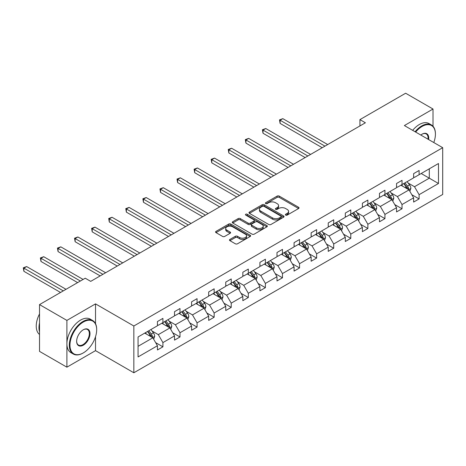 <?xml version="1.0" encoding="UTF-8"?>
<svg xmlns="http://www.w3.org/2000/svg" width="466" height="466" viewBox="0 0 466 466"><rect width="100%" height="100%" fill="white"/><g stroke="black" fill="none" stroke-linecap="round" stroke-linejoin="round"><path stroke-width="0.7" d="M285.675 215.111A1.066 0.612 0 0 0 287.178 215.111L298.601 208.523A1.52 0.88 0 0 0 299.044 207.9A1.52 0.88 0 0 0 298.601 207.283L279.256 196.11A1.52 0.88 0 0 0 277.107 196.11L265.69 202.704A1.066 0.612 0 0 0 265.375 203.141A1.066 0.612 0 0 0 265.69 203.572A1.066 0.612 0 0 0 267.193 203.572L268.672 202.722A4.864 2.808 0 0 1 275.546 202.722L277.159 203.654A4.864 2.808 0 0 1 278.586 205.634A4.864 2.808 0 0 1 277.159 207.62L275.68 208.477A1.066 0.612 0 0 0 275.371 208.908A1.066 0.612 0 0 0 275.68 209.345A1.066 0.612 0 0 0 277.188 209.345L278.662 208.488A4.864 2.808 0 0 1 285.541 208.488L287.155 209.42A4.864 2.808 0 0 1 288.576 211.407A4.864 2.808 0 0 1 287.155 213.393L285.675 214.244A1.066 0.612 0 0 0 285.367 214.68A1.066 0.612 0 0 0 285.675 215.111L285.675 214.244M229.93 239.419A1.52 0.88 0 0 0 229.482 240.042A1.52 0.88 0 0 0 229.93 240.66L235.353 243.794A1.52 0.88 0 0 0 237.503 243.794L250.184 236.472A1.52 0.88 0 0 0 250.632 235.854A1.52 0.88 0 0 0 250.184 235.231L230.839 224.064A1.52 0.88 0 0 0 228.69 224.064L216.014 231.386A1.52 0.88 0 0 0 215.566 232.004A1.52 0.88 0 0 0 216.014 232.627L222.567 236.413A1.52 0.88 0 0 0 224.717 236.413L230.146 233.28A1.52 0.88 0 0 0 230.588 232.656A1.52 0.88 0 0 0 230.146 232.039L226.89 230.157A4.066 2.347 0 0 1 225.701 228.497A4.066 2.347 0 0 1 228.212 226.33A4.066 2.347 0 0 1 232.639 226.843L245.378 234.194A4.066 2.347 0 0 1 246.566 235.854A4.066 2.347 0 0 1 244.056 238.021A4.066 2.347 0 0 1 239.629 237.514L237.503 236.285A1.52 0.88 0 0 0 235.353 236.285L229.93 239.419L229.93 240.66L235.353 237.549L235.353 236.285M95.524 303.873L66.894 320.404L39.523 304.601L39.523 351.376L66.894 367.179L95.524 350.648L133.847 372.771L133.847 325.996L95.524 303.873L95.524 323.701M433.013 126.245L433.013 109.027L404.383 125.558L442.7 147.681L133.847 325.996M433.013 109.027L405.641 93.229L359.933 119.616L359.933 125.936M39.523 304.601L85.237 278.208L90.707 281.371L365.402 122.779L359.933 119.616M268.777 224.495A1.52 0.88 0 0 0 270.927 224.495L283.608 217.179A1.52 0.88 0 0 0 284.05 216.556A1.52 0.88 0 0 0 283.608 215.939L264.263 204.766A1.52 0.88 0 0 0 262.113 204.766L249.432 212.088A1.52 0.88 0 0 0 248.99 212.712A1.52 0.88 0 0 0 249.432 213.329L268.777 224.495M246.153 215.344A1.066 0.612 0 0 1 247.23 215.496L247.23 214.232L266.896 225.585A1.52 0.88 0 0 1 267.344 226.202A1.52 0.88 0 0 1 266.896 226.826L254.215 234.148A1.52 0.88 0 0 1 252.065 234.148L232.72 222.975L232.72 221.734A1.52 0.88 0 0 0 232.278 222.358A1.52 0.88 0 0 0 232.72 222.975M232.72 221.734L238.149 218.606A1.52 0.88 0 0 1 240.299 218.606L248.145 223.132A1.52 0.88 0 0 0 250.294 223.132L253.894 221.053A1.52 0.88 0 0 0 254.337 220.435A1.52 0.88 0 0 0 253.894 219.812L245.728 215.1A1.066 0.612 0 0 1 245.413 214.663A1.066 0.612 0 0 1 246.071 214.098A1.066 0.612 0 0 1 247.23 214.232M66.894 320.404L66.894 367.179M138.058 336.965L157.438 325.775L157.438 321.54L162.914 318.383L162.914 322.618L174.517 315.913L174.517 311.678L179.993 308.521L179.993 312.756L191.596 306.057L191.596 301.822L197.071 298.659L197.071 302.894L208.681 296.195L208.681 291.961L214.15 288.798L214.15 293.032L225.76 286.334L225.76 282.099L231.229 278.936L231.229 283.171L242.838 276.472L242.838 272.237L248.314 269.074L248.314 273.315L259.917 266.61L259.917 262.375L265.393 259.218L265.393 263.453L276.996 256.749L276.996 252.514L282.472 249.357L282.472 253.591L294.075 246.893L294.075 242.658L299.551 239.495L299.551 243.73L311.154 237.031L311.154 232.796L316.63 229.633L316.63 233.868L328.233 227.169L328.233 222.934L333.708 219.771L333.708 224.006L345.312 217.307L345.312 213.073L350.787 209.91L350.787 214.15L362.391 207.446L362.391 203.211L367.866 200.054L367.866 204.289L379.475 197.584L379.475 193.349L384.945 190.192L384.945 194.427L396.554 187.728L396.554 183.493L402.024 180.33L402.024 184.565L413.633 177.866L413.633 173.632L419.109 170.469L419.109 174.703L438.483 163.514L438.483 183.493L419.109 194.677L419.109 198.912L413.633 202.075L413.633 197.84L402.024 204.539L402.024 208.774L396.554 211.937L396.554 207.702L384.945 214.401L384.945 218.636L379.475 221.799L379.475 217.564L367.866 224.263L367.866 228.497L362.391 231.654L362.391 227.42L350.787 234.124L350.787 238.359L345.312 241.516L345.312 237.281L333.708 243.98L333.708 248.221L328.233 251.378L328.233 247.143L316.63 253.842L316.63 258.077L311.154 261.24L311.154 257.005L299.551 263.704L299.551 267.938L294.075 271.101L294.075 266.867L282.472 273.565L282.472 277.8L276.996 280.963L276.996 276.728L265.393 283.427L265.393 287.662L259.917 290.819L259.917 286.584L248.314 293.289L248.314 297.524L242.838 300.681L242.838 296.446L231.229 303.145L231.229 307.385L225.76 310.542L225.76 306.308L214.15 313.006L214.15 317.241L208.681 320.404L208.681 316.169L197.071 322.868L197.071 327.103L191.596 330.266L191.596 326.031L179.993 332.73L179.993 336.965L174.517 340.128L174.517 335.893L162.914 342.592L162.914 346.826L157.438 349.983L157.438 345.749L138.058 356.939L138.058 336.965M133.847 372.771L442.7 194.456L442.7 147.681M161.819 323.247L169.921 327.924L158.318 334.629L151.98 330.965M158.318 334.629L162.914 342.592M169.921 327.924L174.517 335.893M157.438 324.767L158.318 325.268L162.914 322.618M178.897 313.385L187 318.062L175.397 324.767L169.059 321.109M175.397 324.767L179.993 332.73M187 318.062L191.596 326.031M174.517 314.905L175.397 315.412L179.993 312.756M195.976 303.529L204.079 308.207L192.475 314.905L186.138 311.247M192.475 314.905L197.071 322.868M204.079 308.207L208.681 316.169M191.596 305.044L192.475 305.55L197.071 302.894M213.055 293.667L221.158 298.345L209.554 305.044L203.217 301.385M209.554 305.044L214.15 313.006M221.158 298.345L225.76 306.308M208.681 295.182L209.554 295.689L214.15 293.032M230.134 283.806L238.237 288.483L226.633 295.182L220.296 291.524M226.633 295.182L231.229 303.145M238.237 288.483L242.838 296.446M225.76 285.32L226.633 285.827L231.229 283.171M247.219 273.944L255.316 278.621L243.712 285.32L237.375 281.662M243.712 285.32L248.314 293.289M255.316 278.621L259.917 286.584M242.838 275.458L243.712 275.965L248.314 273.315M264.298 264.082L272.4 268.76L260.791 275.464L254.453 271.8M260.791 275.464L265.393 283.427M272.4 268.76L276.996 276.728M259.917 265.603L260.791 266.103L265.393 263.453M281.377 254.22L289.479 258.898L277.87 265.603L271.532 261.944M277.87 265.603L282.472 273.565M289.479 258.898L294.075 266.867M276.996 255.741L277.87 256.248L282.472 253.591M298.456 244.365L306.558 249.042L294.949 255.741L288.617 252.083M294.949 255.741L299.551 263.704M306.558 249.042L311.154 257.005M294.075 245.879L294.949 246.386L299.551 243.73M315.534 234.503L323.637 239.18L312.034 245.879L305.696 242.221M312.034 245.879L316.63 253.842M323.637 239.18L328.233 247.143M311.154 236.017L312.034 236.524L316.63 233.868M332.613 224.641L340.716 229.319L329.113 236.017L322.775 232.359M329.113 236.017L333.708 243.98M340.716 229.319L345.312 237.281M328.233 226.156L329.113 226.662L333.708 224.006M349.692 214.779L357.795 219.457L346.191 226.156L339.854 222.498M346.191 226.156L350.787 234.124M357.795 219.457L362.391 227.42M345.312 216.294L346.191 216.801L350.787 214.15M366.771 204.918L374.874 209.595L363.27 216.3L356.933 212.636M363.27 216.3L367.866 224.263M374.874 209.595L379.475 217.564M362.391 206.438L363.27 206.939L367.866 204.289M383.85 195.056L391.953 199.733L380.349 206.438L374.012 202.78M380.349 206.438L384.945 214.401M391.953 199.733L396.554 207.702M379.475 196.576L380.349 197.083L384.945 194.427M400.929 185.2L409.032 189.878L397.428 196.576L391.091 192.918M397.428 196.576L402.024 204.539M409.032 189.878L413.633 197.84M396.554 186.715L397.428 187.221L402.024 184.565M421.188 173.503L429.291 178.181L414.507 186.715L408.169 183.056M414.507 186.715L419.109 194.677M438.483 183.493L429.291 178.181L429.291 168.826L438.483 163.514M413.633 176.853L414.507 177.36L419.109 174.703M138.058 346.32L152.842 337.786L144.74 333.108M152.842 337.786L157.438 345.749M411.827 194.712L419.109 198.912M394.749 204.574L402.024 208.774M377.664 214.43L384.945 218.636M360.585 224.292L367.866 228.497M343.506 234.153L350.787 238.359M326.427 244.015L333.708 248.221M309.348 253.877L316.63 258.077M292.269 263.739L299.551 267.938M275.19 273.594L282.472 277.8M258.112 283.456L265.393 287.662M241.033 293.318L248.314 297.524M223.954 303.18L231.229 307.385M206.869 313.041L214.15 317.241M189.79 322.903L197.071 327.103M172.711 332.759L179.993 336.965M155.632 342.621L162.914 346.826M95.524 350.648L95.524 336.685M286.101 215.263L287.155 214.657A4.864 2.808 0 0 0 288.576 212.671L288.576 211.407M278.586 205.634L278.586 206.898A4.864 2.808 0 0 1 277.159 208.885L276.105 209.496M298.601 207.283L298.601 208.523L279.256 197.374A1.52 0.88 0 0 0 277.107 197.374L266.115 203.724M283.584 217.191L264.263 206.03A1.52 0.88 0 0 0 262.113 206.03L249.456 213.341M280.922 216.993A1.066 0.612 0 0 0 281.231 216.556A1.066 0.612 0 0 0 280.922 216.119L263.942 206.321A1.066 0.612 0 0 0 262.44 206.321L260.878 207.219A4.864 2.808 0 0 0 259.451 209.205A4.864 2.808 0 0 0 260.878 211.191L272.482 217.89A4.864 2.808 0 0 0 279.361 217.89L280.922 216.993L280.922 218.257A1.066 0.612 0 0 0 281.231 217.82L281.231 216.556M259.451 209.205L259.451 210.469A4.864 2.808 0 0 0 260.878 212.455L260.878 211.191M280.922 218.257L279.361 219.154A4.864 2.808 0 0 1 272.482 219.154L260.878 212.455M232.744 222.987L238.149 219.87L238.149 218.606M254.337 220.435L254.337 221.7A1.52 0.88 0 0 1 253.894 222.317L250.294 224.396A1.52 0.88 0 0 1 248.145 224.396L240.299 219.87A1.52 0.88 0 0 0 238.149 219.87M247.23 215.496L266.878 226.837M256.283 227.833A4.066 2.347 0 0 0 260.715 228.34A4.066 2.347 0 0 0 263.226 226.173A4.066 2.347 0 0 0 262.032 224.513L257.547 221.921A1.52 0.88 0 0 0 255.397 221.921L251.797 224A1.52 0.88 0 0 0 251.355 224.624A1.52 0.88 0 0 0 251.797 225.241L256.283 227.833L256.283 229.097A4.066 2.347 0 0 0 260.715 229.604A4.066 2.347 0 0 0 263.226 227.437L263.226 226.173M251.355 224.624L251.355 225.888A1.52 0.88 0 0 0 251.797 226.505L251.797 225.241M256.283 229.097L251.797 226.505M246.566 235.854L246.566 237.118A4.066 2.347 0 0 1 244.056 239.285A4.066 2.347 0 0 1 239.629 238.778L237.503 237.549A1.52 0.88 0 0 0 235.353 237.549M225.701 228.497L225.701 229.761A4.066 2.347 0 0 0 226.89 231.421L226.89 230.157M230.122 233.291L226.89 231.421M250.166 236.483L230.839 225.328A1.52 0.88 0 0 0 228.69 225.328L216.032 232.639M409.864 191.316L410.872 188.41A4.101 2.371 -120 0 0 409.562 184.915L407.103 181.635M402.694 186.214L401.634 184.792M327.685 144.553L282.833 118.655L280.095 120.24L280.095 123.397L322.21 147.716M408.426 189.528L408.659 188.584A4.101 2.371 -120 0 0 407.482 186.115L405.024 182.835M403.999 183.429L406.702 187.041A2.091 1.206 60 0 1 407.08 187.676L408.659 188.584M403.713 183.592L406.171 186.872A4.101 2.371 60 0 1 407.191 188.812M280.095 123.397L279.495 119.89L324.948 146.132M279.495 119.89L282.833 118.655M433.782 142.532A18.89 10.904 120 0 0 435.419 134.185A18.89 10.904 120 0 0 422.062 126.472A18.89 10.904 120 0 0 415.655 132.064M415.084 131.738A19.356 11.172 -60 0 1 421.736 125.907A19.356 11.172 -60 0 1 431.411 124.946A19.356 11.172 -60 0 1 435.419 133.806A19.356 11.172 -60 0 1 435.419 133.998M420.81 135.047A9.442 5.452 -60 0 1 422.062 134.185L422.062 134.185A9.442 5.452 -60 0 1 428.621 139.555M412.672 130.346A19.356 11.172 -60 0 1 419.324 124.515A19.356 11.172 -60 0 1 429 123.56L431.411 124.946M428.009 139.2A8.982 5.184 120 0 0 426.221 133.934A8.982 5.184 120 0 0 421.893 134.284M82.989 353.082L83.321 352.896A18.89 10.904 120 0 0 96.678 329.759A18.89 10.904 120 0 0 83.321 322.047A18.89 10.904 120 0 0 69.964 345.184A18.89 10.904 120 0 0 83.321 352.896L82.989 353.082A19.356 11.172 -60 0 1 73.313 354.043A19.356 11.172 -60 0 1 70.349 338.532A19.356 11.172 -60 0 1 82.989 321.476A19.356 11.172 -60 0 1 92.67 320.521A19.356 11.172 -60 0 1 96.678 329.38A19.356 11.172 -60 0 1 96.678 329.573M83.321 345.184A9.442 5.452 -60 0 1 76.64 341.328A9.442 5.452 -60 0 1 83.321 329.759L83.321 329.759A9.442 5.452 -60 0 1 89.996 333.615A9.442 5.452 -60 0 1 83.321 345.184M76.645 341.135A8.982 5.184 120 0 0 78.498 345.056A8.982 5.184 120 0 0 82.989 344.613A8.982 5.184 120 0 0 88.855 336.697A8.982 5.184 120 0 0 87.48 329.503A8.982 5.184 120 0 0 83.152 329.858M73.313 354.043L70.908 352.651A19.356 11.172 -60 0 1 67.937 337.145A19.356 11.172 -60 0 1 80.583 320.09A19.356 11.172 -60 0 1 90.258 319.128L92.67 320.521M39.523 331.78A19.356 11.172 -60 0 1 39.523 322.932M39.523 334.466A19.356 11.172 -60 0 1 39.523 313.927M392.786 201.178L393.793 198.271A4.101 2.371 -120 0 0 392.483 194.776L390.025 191.497M385.615 196.075L384.549 194.654M310.606 154.415L265.754 128.517L263.016 130.096L263.016 133.259L305.131 157.572M391.347 199.384L391.58 198.446A4.101 2.371 -120 0 0 390.403 195.976L387.945 192.697M386.92 193.291L389.623 196.902A2.091 1.206 60 0 1 390.001 197.537L391.58 198.446M386.634 193.454L389.093 196.734A4.101 2.371 60 0 1 390.112 198.673M263.016 133.259L262.41 129.752L307.869 155.994M262.41 129.752L265.754 128.517M375.707 211.04L376.714 208.127A4.101 2.371 -120 0 0 375.404 204.638L372.946 201.353M368.536 205.937L367.47 204.516M293.528 164.277L248.675 138.379L245.937 139.957L245.937 143.12L288.052 167.434M374.268 209.246L374.501 208.302A4.101 2.371 -120 0 0 373.324 205.838L370.866 202.559M369.841 203.147L372.544 206.758A2.091 1.206 60 0 1 372.922 207.393L374.501 208.302M369.55 203.316L372.008 206.595A4.101 2.371 60 0 1 373.033 208.535M245.937 143.12L245.332 139.608L290.79 165.855M245.332 139.608L248.675 138.379M358.628 220.901L359.635 217.989A4.101 2.371 -120 0 0 358.325 214.494L355.867 211.215M351.457 215.799L350.391 214.377M276.449 174.138L231.59 148.24L228.858 149.819L228.858 152.982L270.973 177.296M357.189 219.107L357.416 218.164A4.101 2.371 -120 0 0 356.245 215.7L353.787 212.414M352.756 213.009L355.465 216.62A2.091 1.206 60 0 1 355.843 217.255L357.416 218.164M352.471 213.178L354.929 216.457A4.101 2.371 60 0 1 355.954 218.391M228.858 152.982L228.253 149.47L273.711 175.717M228.253 149.47L231.59 148.24M341.549 230.757L342.557 227.851A4.101 2.371 -120 0 0 341.246 224.356L338.788 221.076M334.378 225.66L333.312 224.239M259.37 183.994L214.511 158.102L211.774 159.681L211.774 162.838L253.894 187.157M340.11 228.969L340.337 228.025A4.101 2.371 -120 0 0 339.166 225.556L336.708 222.276M335.677 222.87L338.386 226.482A2.091 1.206 60 0 1 338.765 227.117L340.337 228.025M335.392 223.033L337.85 226.319A4.101 2.371 60 0 1 338.875 228.253M211.774 162.838L211.174 159.331L256.632 185.579M211.174 159.331L214.511 158.102M324.47 240.619L325.478 237.712A4.101 2.371 -120 0 0 324.167 234.217L321.709 230.938M317.299 235.522L316.233 234.095M242.291 193.856L197.433 167.958L194.695 169.542L194.695 172.7L236.815 197.019M323.031 238.831L323.258 237.887A4.101 2.371 -120 0 0 322.088 235.417L319.629 232.138M318.598 232.732L321.307 236.344A2.091 1.206 60 0 1 321.686 236.978L323.258 237.887M318.313 232.895L320.771 236.18A4.101 2.371 60 0 1 321.796 238.114M194.695 172.7L194.095 169.193L239.553 195.435M194.095 169.193L197.433 167.958M307.391 250.481L308.393 247.574A4.101 2.371 -120 0 0 307.088 244.079L304.63 240.8M300.221 245.378L299.155 243.957M225.212 203.718L180.354 177.82L177.616 179.404L177.616 182.561L219.736 206.881M305.952 248.693L306.179 247.749A4.101 2.371 -120 0 0 305.009 245.279L302.55 242M301.519 242.594L304.228 246.205A2.091 1.206 60 0 1 304.607 246.84L306.179 247.749M301.234 242.757L303.692 246.036A4.101 2.371 60 0 1 304.717 247.976M177.616 182.561L177.016 179.055L222.474 205.296M177.016 179.055L180.354 177.82M290.312 260.343L291.314 257.436A4.101 2.371 -120 0 0 290.009 253.941L287.551 250.661M283.142 255.24L282.076 253.819M208.133 213.579L163.275 187.681L160.537 189.26L160.537 192.423L202.658 216.737M288.873 258.548L289.101 257.611A4.101 2.371 -120 0 0 287.924 255.141L285.466 251.861M284.441 252.456L287.143 256.067A2.091 1.206 60 0 1 287.528 256.702L289.101 257.611M284.155 252.619L286.613 255.898A4.101 2.371 60 0 1 287.633 257.838M160.537 192.423L159.937 188.916L205.395 215.158M159.937 188.916L163.275 187.681M273.227 270.204L274.235 267.292A4.101 2.371 -120 0 0 272.925 263.803L270.466 260.517M266.063 265.102L264.997 263.68M191.048 223.441L146.196 197.543L143.458 199.122L143.458 202.285L185.579 226.598M271.795 268.41L272.022 267.467A4.101 2.371 -120 0 0 270.845 265.003L268.387 261.723M267.362 262.311L270.064 265.923A2.091 1.206 60 0 1 270.449 266.558L272.022 267.467M267.076 262.48L269.534 265.76A4.101 2.371 60 0 1 270.554 267.7M143.458 202.285L142.858 198.772L188.316 225.02M142.858 198.772L146.196 197.543M256.149 280.06L257.156 277.154A4.101 2.371 -120 0 0 255.846 273.659L253.388 270.379M248.984 274.963L247.918 273.542M173.969 233.303L129.117 207.405L126.379 208.984L126.379 212.147L168.5 236.46M254.71 278.272L254.943 277.328A4.101 2.371 -120 0 0 253.766 274.864L251.308 271.579M250.283 272.173L252.986 275.785A2.091 1.206 60 0 1 253.364 276.42L254.943 277.328M249.997 272.342L252.456 275.622A4.101 2.371 60 0 1 253.475 277.555M126.379 212.147L125.779 208.634L171.232 234.881M125.779 208.634L129.117 207.405M239.07 289.922L240.077 287.015A4.101 2.371 -120 0 0 238.767 283.52L236.309 280.241M231.899 284.825L230.839 283.404M156.891 243.159L112.038 217.267L109.3 218.845L109.3 222.002L151.415 246.322M237.631 288.134L237.864 287.19A4.101 2.371 -120 0 0 236.687 284.72L234.229 281.441M233.204 282.035L235.907 285.646A2.091 1.206 60 0 1 236.285 286.281L237.864 287.19M232.918 282.198L235.377 285.483A4.101 2.371 60 0 1 236.396 287.417M109.3 222.002L108.7 218.496L154.153 244.743M108.7 218.496L112.038 217.267M221.991 299.784L222.998 296.877A4.101 2.371 -120 0 0 221.688 293.382L219.23 290.102M214.82 294.687L213.754 293.26M139.812 253.021L94.959 227.123L92.221 228.707L92.221 231.864L134.336 256.184M220.552 297.995L220.785 297.052A4.101 2.371 -120 0 0 219.608 294.582L217.15 291.302M216.125 291.897L218.828 295.508A2.091 1.206 60 0 1 219.206 296.143L220.785 297.052M215.84 292.06L218.298 295.345A4.101 2.371 60 0 1 219.317 297.279M92.221 231.864L91.616 228.357L137.074 254.599M91.616 228.357L94.959 227.123M204.912 309.645L205.92 306.739A4.101 2.371 -120 0 0 204.609 303.244L202.151 299.964M197.741 304.543L196.675 303.121M122.733 262.882L77.88 236.984L75.142 238.569L75.142 241.726L117.257 266.045M203.473 307.857L203.706 306.913A4.101 2.371 -120 0 0 202.529 304.444L200.071 301.164M199.046 301.758L201.749 305.37A2.091 1.206 60 0 1 202.127 306.005L203.706 306.913M198.755 301.921L201.213 305.201A4.101 2.371 60 0 1 202.238 307.141M75.142 241.726L74.537 238.219L119.995 264.461M74.537 238.219L77.88 236.984M187.833 319.507L188.841 316.6A4.101 2.371 -120 0 0 187.53 313.105L185.072 309.826M180.662 314.404L179.596 312.983M105.654 272.744L60.796 246.846L58.064 248.425L58.064 251.588L100.178 275.901M186.394 317.713L186.621 316.775A4.101 2.371 -120 0 0 185.451 314.305L182.992 311.026M181.961 311.62L184.67 315.232A2.091 1.206 60 0 1 185.049 315.866L186.621 316.775M181.676 311.783L184.134 315.063A4.101 2.371 60 0 1 185.159 317.002M58.064 251.588L57.458 248.081L102.916 274.323M57.458 248.081L60.796 246.846M170.754 329.369L171.762 326.456A4.101 2.371 -120 0 0 170.451 322.967L167.993 319.682M163.583 324.266L162.518 322.845M83.099 279.443L43.717 256.708L40.979 258.286L40.979 261.449L77.624 282.606M169.315 327.575L169.542 326.631A4.101 2.371 -120 0 0 168.372 324.167L165.913 320.888M164.882 321.476L167.591 325.087A2.091 1.206 60 0 1 167.97 325.722L169.542 326.631M164.597 321.645L167.055 324.924A4.101 2.371 60 0 1 168.08 326.864M40.979 261.449L40.379 257.937L80.362 281.021M40.379 257.937L43.717 256.708M153.675 339.225L154.683 336.318A4.101 2.371 -120 0 0 153.372 332.823L150.914 329.544M146.505 334.128L145.439 332.707M66.021 289.304L26.638 266.569L23.9 268.148L23.9 271.311L60.545 292.467M152.236 337.436L152.464 336.493A4.101 2.371 -120 0 0 151.293 334.029L148.835 330.743M147.804 331.338L150.512 334.949A2.091 1.206 60 0 1 150.891 335.584L152.464 336.493M147.518 331.507L149.976 334.786A4.101 2.371 60 0 1 151.001 336.72M23.9 271.311L23.3 267.799L63.283 290.883M23.3 267.799L26.638 266.569M287.155 214.657L287.155 213.393M275.68 209.345L275.68 208.477M277.159 208.885L277.159 207.62M265.69 203.572L265.69 202.704M277.107 197.374L277.107 196.11M279.256 197.374L279.256 196.11M249.432 213.329L249.432 212.088M262.113 206.03L262.113 204.766M264.263 206.03L264.263 204.766M283.608 217.179L283.608 215.939M272.482 219.154L272.482 217.89M279.361 219.154L279.361 217.89M240.299 219.87L240.299 218.606M248.145 224.396L248.145 223.132M250.294 224.396L250.294 223.132M253.894 222.317L253.894 221.053M266.896 226.826L266.896 225.585M237.503 237.549L237.503 236.285M239.629 238.778L239.629 237.514M230.146 233.28L230.146 232.039M216.014 232.627L216.014 231.386M228.69 225.328L228.69 224.064M230.839 225.328L230.839 224.064M250.184 236.472L250.184 235.231M408.74 189.703L410.843 188.485M407.482 186.115L409.562 184.915M405.001 187.548L406.171 186.872M391.661 199.565L393.764 198.347M390.403 195.976L392.483 194.776M387.922 197.409L389.093 196.734M374.577 209.426L376.685 208.209M373.324 205.838L375.404 204.638M370.843 207.271L372.008 206.595M357.498 219.288L359.606 218.071M356.245 215.7L358.325 214.494M353.764 217.133L354.929 216.457M340.419 229.15L342.527 227.932M339.166 225.556L341.246 224.356M336.685 226.989L337.85 226.319M323.34 239.006L325.449 237.794M322.088 235.417L324.167 234.217M319.606 236.85L320.771 236.18M306.261 248.867L308.37 247.65M305.009 245.279L307.088 244.079M302.527 246.712L303.692 246.036M289.182 258.729L291.291 257.512M287.924 255.141L290.009 253.941M285.448 256.574L286.613 255.898M272.103 268.591L274.212 267.373M270.845 265.003L272.925 263.803M268.369 266.435L269.534 265.76M255.024 278.452L257.133 277.235M253.766 274.864L255.846 273.659M251.285 276.297L252.456 275.622M237.945 288.314L240.048 287.097M236.687 284.72L238.767 283.52M234.206 286.153L235.377 285.483M220.867 298.17L222.969 296.959M219.608 294.582L221.688 293.382M217.127 296.015L218.298 295.345M203.782 308.032L205.89 306.814M202.529 304.444L204.609 303.244M200.048 305.877L201.213 305.201M186.703 317.894L188.812 316.676M185.451 314.305L187.53 313.105M182.969 315.738L184.134 315.063M169.624 327.755L171.733 326.538M168.372 324.167L170.451 322.967M165.89 325.6L167.055 324.924M152.545 337.617L154.654 336.4M151.293 334.029L153.372 332.823M148.811 335.462L149.976 334.786M435.419 134.185L435.419 133.806M96.678 329.759L96.678 329.38"/></g></svg>
